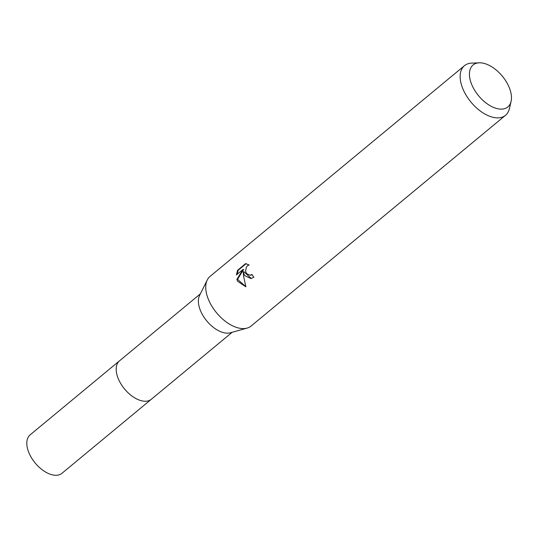 <?xml version="1.0" encoding="UTF-8"?>
<svg xmlns="http://www.w3.org/2000/svg" width="538" height="538" viewBox="0 0 538 538"><rect width="100%" height="100%" fill="white"/><g stroke="black" fill="none" stroke-linecap="round" stroke-linejoin="round"><path stroke-width="0.81" d="M511.1 101.359L509.399 108.676A32.199 18.191 -129.6 0 1 505.538 115.287L251.132 326.015A32.199 18.191 -129.6 0 1 247.103 328.093L230.425 332.78A24.95 14.096 -129.6 0 1 202.046 313.936A24.95 14.096 -129.6 0 1 199.551 295.503L207.258 279.989A32.199 18.191 -129.6 0 1 210.049 276.418L464.455 65.69A32.199 18.191 -129.6 0 1 471.665 63.121L479.176 62.818A27.243 15.394 -129.6 0 1 507.469 83.793A27.243 15.394 -129.6 0 1 511.1 101.359A27.243 15.394 -129.6 0 1 495 107.983A27.243 15.394 -129.6 0 1 473.433 88.138A27.243 15.394 -129.6 0 1 479.176 62.818M232.208 332.276L151.36 399.243A24.95 14.096 -129.6 0 1 119.86 382.02A24.95 14.096 -129.6 0 1 119.53 360.816L200.378 293.849M247.103 328.093A32.199 18.191 -129.6 0 1 210.479 303.782A32.199 18.191 -129.6 0 1 207.258 279.989M244.582 275.537L243.196 271.777L243.613 276.337L245.866 286.801L237.614 281.3L236.861 279.424L242.941 269.518L236.404 274.938L237.554 270.298L245.624 263.607L249.121 265.005L247.48 265.745L246.357 267.117L245.61 270.97L246.175 272.853L246.747 273.741L250.17 275.241L251.939 274.467A32.199 18.191 50.4 0 0 253.862 277.278L250.923 278.563L244.582 275.537M505.538 115.287A32.199 18.191 -129.6 0 1 464.879 93.054A32.199 18.191 -129.6 0 1 464.455 65.69M252.114 274.73L250.849 275.153M251.28 278.509L243.875 271.697L243.196 271.777M242.941 269.518L243.627 269.43L237.534 279.336L236.861 279.424M237.534 279.336L245.812 286.626M246.148 263.667L238.253 270.204L237.554 270.298M238.26 270.204L237.137 274.326M151.588 399.055A24.956 14.102 -129.6 0 1 151.366 399.25L61.991 473.279A24.956 14.102 -129.6 0 1 57.398 475.182A24.956 14.102 -129.6 0 1 32.65 459.634A24.956 14.102 -129.6 0 1 30.155 434.839L119.523 360.81A24.956 14.102 -129.6 0 1 119.752 360.628M151.366 399.25A24.956 14.102 -129.6 0 1 146.773 401.153A24.956 14.102 -129.6 0 1 122.025 385.605A24.956 14.102 -129.6 0 1 119.523 360.81M250.197 275.234L250.876 275.153"/></g></svg>

